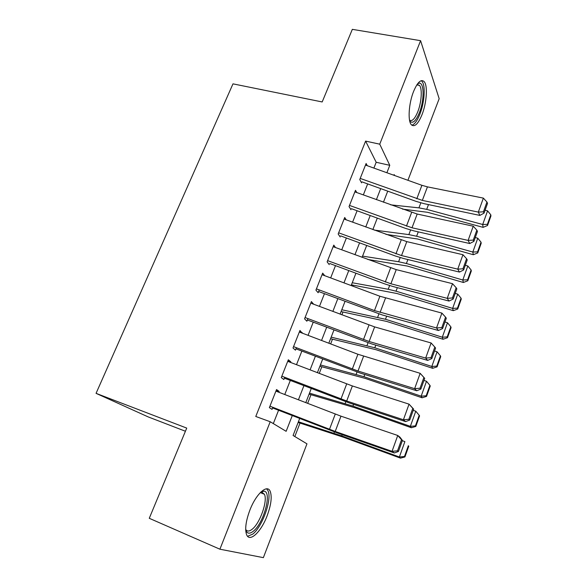 <?xml version="1.0" encoding="UTF-8"?>
<svg xmlns="http://www.w3.org/2000/svg" width="587" height="587" viewBox="0 0 587 587"><rect width="100%" height="100%" fill="white"/><g stroke="black" fill="none" stroke-linecap="round" stroke-linejoin="round"><path stroke-width="0.88" d="M249.849 510.206C256.108 493.711 267.349 483.769 270.225 491.385C272.148 496.793 271.121 504.915 267.151 515.738C261.215 531.763 249.666 542.865 246.591 534.684C244.75 529.232 245.836 521.073 249.849 510.206M413.571 91.477C417.599 82.019 421.15 78.761 424.24 81.71C427.901 85.893 426.654 103.055 422.009 114.678C417.995 124.319 414.385 127.614 411.179 124.547C407.657 120.452 408.816 103.246 413.571 91.477M185.419 431.247L148.225 416.924L96.063 393.349L232.98 83.853L322.182 101.955L352.332 29.35L420.586 40.679L439.171 98.711L407.921 180.29M294.813 436.53L300.016 423.088M307.632 403.394L310.993 394.706M319.233 373.427L321.815 366.743M330.65 343.909L332.484 339.176M341.891 314.845L342.991 311.998M352.97 286.214L353.359 285.201M299.671 418.465L293.074 435.488L306.964 443.838L263.365 557.65L219.905 549.205L270.211 421.737L286.14 431.32L292.275 415.589M278.81 392.241L279.141 391.404L276.536 389.548L269.367 407.635L272.045 409.352L272.852 407.312M290.587 362.45L290.829 361.849L288.334 359.772L281.276 377.588L283.837 379.525L284.724 377.287M302.195 333.115L299.95 330.452L293.001 347.996L295.452 350.153L296.413 347.724M313.619 304.22L311.396 301.579L304.55 318.851L306.898 321.214L307.926 318.609M324.758 275.714L322.667 273.131L315.923 290.147L318.161 292.715L319.262 289.934M335.537 247.56L333.768 245.109L327.128 261.875L329.263 264.642M346.227 219.854L344.708 217.506L338.163 234.022L340.203 236.979M356.808 192.573L355.487 190.305L349.038 206.58L350.982 209.72M373.897 168.087L376.186 162.261L365.606 141.107L255.771 416.477L270.211 421.737M273.307 423.609L278.568 410.262M284.754 394.545L290.301 380.449M296.494 364.71L301.857 351.092M308.058 335.338L313.238 322.182M319.445 306.407L324.45 293.698M330.664 277.915L335.493 265.64M341.715 249.842L346.374 237.999M352.596 222.187L357.101 210.755M363.324 194.935L367.667 183.907M367.264 165.703L366.112 163.502L359.758 179.534L361.607 182.858M96.063 393.349L186.732 428.092L149.267 518.299L219.905 549.205M365.606 141.107L379.745 144.175L420.586 40.679M386.884 172.747L389.775 165.329L379.745 144.175M298.409 399.828L303.919 385.696M310.068 369.913L315.388 356.258M321.544 340.453L326.68 327.26M332.844 311.448L337.811 298.702M343.975 282.868L348.773 270.563M354.944 254.721L359.574 242.842M365.745 226.993L370.214 215.532M376.392 199.668L380.699 188.61M394.603 175.513L394.156 174.574L393.892 175.256M387.736 191.149L383.443 202.222M377.294 218.107L372.848 229.583M366.692 245.461L362.084 257.355M355.935 273.226L351.165 285.546M345.024 301.402L340.078 314.162M333.937 330.004L328.823 343.219M322.689 359.046L317.391 372.716M311.264 388.528L305.783 402.682M376.186 162.261L389.775 165.329M311.374 303.376L313.678 304.066M299.414 331.816L302.342 332.741M287.894 360.873L290.829 361.849M276.206 390.377L279.141 391.404M365.488 165.072L421.906 185.309L427.439 186.864L483.372 198.113L478.324 212.105L483.431 211.812L484.033 213.14L487.54 203.373L486.946 202.016L483.431 211.812M360.198 178.419L422.332 200.402L478.324 212.105L479.865 215.414L424.232 203.704L415.985 201.341L361.996 181.867M479.865 215.414L484.033 213.14M486.946 202.016L483.372 198.113M402.462 209.104L427.519 212.289L483.101 227.36L482.697 224.491L426.698 209.368L418.935 207.864L390.693 204.848M487.393 224.344L487.54 225.496L490.937 215.987L490.798 214.813L487.393 224.344L482.697 224.491L487.577 210.865L485.082 210.205M487.577 210.865L490.798 214.813M487.54 225.496L483.101 227.36M417.474 83.934L418.326 83.449C424.203 80.441 424.694 99.702 419.353 112.763C415.699 121.443 412.478 124.15 409.689 120.893M409.55 120.181C412.103 121.663 414.848 118.868 417.768 111.779C421.503 102.468 422.464 88.732 419.5 85.386L417.049 84.55M411.795 125.207C414.547 124.466 417.247 120.797 419.881 114.186C424.489 102.644 425.707 85.607 422.038 81.454L421.202 80.676M260.936 491.972L263.622 491.18C272.478 490.644 264.025 523.142 253.246 531.279C249.504 534.199 246.995 533.737 245.696 529.907M245.689 529.393C247.076 531.609 249.218 531.573 252.109 529.291C260.034 523.281 267.907 500.748 264.399 494.254L261.714 492.177L260.577 492.324M247.597 536.305L252.77 534.097C262.587 526.524 272.273 498.671 267.943 490.644L266.608 488.817M354.864 191.876L417.188 214.042L473.239 226.2L468.118 240.406L473.269 240.09L473.907 241.345L477.466 231.425L476.842 230.141L473.269 240.09M349.5 205.421L412.008 227.785L468.118 240.406L469.739 243.532L413.996 230.904L405.712 228.453L351.393 208.678M469.739 243.532L473.907 241.345M476.842 230.141L473.239 226.2M344.085 219.076L406.784 241.624L462.952 254.721L457.75 269.147L462.945 268.802L463.62 269.983L467.237 259.909L466.577 258.706L462.945 268.802M338.64 232.826L401.53 255.572L457.75 269.147L459.467 272.075L403.614 258.515L395.293 255.969L340.636 235.886M459.467 272.075L463.62 269.983M466.577 258.706L462.952 254.721M333.145 246.679L396.232 269.624L452.504 283.682L447.221 298.335L452.467 297.961L453.179 299.062L456.855 288.833L456.15 287.703L452.467 297.961M327.619 260.643L390.891 283.778L447.221 298.335L449.033 301.065L393.07 286.537L384.72 283.895L329.718 263.497M449.033 301.065L453.179 299.062M456.15 287.703L452.504 283.682M322.043 274.701L379.892 296.244L441.894 313.098L436.523 327.972L441.828 327.575L442.576 328.588L446.303 318.205L445.57 317.156L441.828 327.575M316.43 288.87L374.462 310.582L436.523 327.972L438.438 330.496L382.364 314.977L318.638 291.526M438.438 330.496L442.576 328.588M445.57 317.156L441.894 313.098M385.938 234.367L417.526 238.982L473.305 254.721L472.821 252.043L416.623 236.245L408.846 234.602L374.176 230.067M477.569 251.86L477.752 252.931L481.193 243.282L481.024 242.182L477.569 251.86L472.821 252.043L477.774 238.219L475.272 237.53M477.774 238.219L481.024 242.182M477.752 252.931L473.305 254.721M367.733 259.439L407.385 266.065L463.37 282.486L462.798 280.006L406.395 263.512L398.617 261.736L362.561 256.13M467.597 279.779L467.81 280.777L471.31 270.981L471.104 269.961L467.597 279.779L462.798 280.006L467.824 265.977L465.315 265.258M467.824 265.977L471.104 269.961M467.81 280.777L463.37 282.486M351.437 284.849L397.098 293.544L453.281 310.67L452.628 308.395L396.02 291.189L388.227 289.266L352.244 282.751M457.478 308.124L457.721 309.033L461.272 299.091L461.037 298.152L457.478 308.124L452.628 308.395L457.728 294.153L455.211 293.397M457.728 294.153L461.037 298.152M457.721 309.033L453.281 310.67M341.069 311.594L386.657 321.427L443.038 339.271L442.297 337.217L385.49 319.269L341.788 309.753M447.199 336.894L447.485 337.723L451.087 327.634L450.816 326.776L447.199 336.894L442.297 337.217L447.485 322.755L444.953 321.97M447.485 322.755L450.816 326.776M447.485 337.723L443.038 339.271M310.772 303.149L374.631 326.9L431.115 342.969L425.663 358.085L431.012 357.659L431.805 358.591L435.591 348.032L434.813 347.078L431.012 357.659M305.071 317.53L369.128 341.495L425.663 358.085L427.674 360.396L371.505 343.857L307.39 319.974M427.674 360.396L431.805 358.591M434.813 347.078L431.115 342.969M330.562 338.721L376.062 349.72L432.648 368.313L431.812 366.471L374.8 347.775L331.171 337.151M436.772 366.105L437.088 366.846L440.742 356.603L440.441 355.832L436.772 366.105L431.812 366.471L437.073 351.789L434.534 350.975M437.073 351.789L440.441 355.832M437.088 366.846L432.648 368.313M299.326 332.022L357.916 354.262L420.167 373.317L424.709 378.336L423.895 377.47L420.028 388.22L420.857 389.056L424.709 378.336M293.544 346.631L357.997 371.013L414.627 388.675L416.741 390.759L360.477 373.171L295.965 348.847M420.028 388.22L414.627 388.675L420.167 373.317L423.895 377.47M416.741 390.759L420.857 389.056M319.9 366.237L365.305 378.439L422.09 397.795L421.165 396.181L363.947 376.707L320.407 364.938M426.177 395.77L426.536 396.416L430.249 386.011L429.904 385.336L426.177 395.77L421.165 396.181L426.507 381.271L423.961 380.42M426.507 381.271L429.904 385.336M426.536 396.416L422.09 397.795M287.711 361.343L352.369 385.952L409.044 404.149L413.652 409.124L412.793 408.347L408.868 419.272L409.741 420.021L413.652 409.124M281.833 376.179L346.69 401.002L403.416 419.756L405.632 421.613L349.272 402.939L284.372 378.167M408.868 419.272L403.416 419.756L409.044 404.149L412.793 408.347M405.632 421.613L409.741 420.021M309.085 394.148L354.394 407.598L411.37 427.74L410.357 426.353L352.934 406.087L309.481 393.136M415.42 425.891L415.816 426.441L419.588 415.882L419.206 415.295L415.42 425.891L410.357 426.353L415.779 411.208L413.226 410.328M415.779 411.208L419.206 415.295M415.816 426.441L411.37 427.74M275.912 391.118L340.974 416.168L397.744 435.481L400.011 437.22L402.418 440.404L401.523 439.722L397.531 450.823L398.448 451.476L402.418 440.404M269.939 406.182L335.214 431.452L392.028 451.337L394.347 452.959L337.899 433.177L272.603 407.943M397.531 450.823L392.028 451.337L397.744 435.481L401.523 439.722M394.347 452.959L398.448 451.476M298.115 422.471L343.307 437.19L400.488 458.139L399.373 457.002L341.751 435.906L298.394 421.752M404.494 456.481L404.927 456.943L408.757 446.215L408.339 445.716L404.494 456.481L399.373 457.002L404.883 441.622L402.315 440.698M408.339 445.716L408.757 446.215M404.927 456.943L400.488 458.139M421.906 185.309L416.792 198.817M427.439 186.864L422.332 200.402M426.698 209.368L428.488 204.599M418.935 207.864L420.82 202.875M411.634 212.428L406.446 226.142M417.188 214.042L412.008 227.785M401.214 239.951L395.939 253.863M406.784 241.624L401.53 255.572M390.634 267.885L385.285 282.009M396.232 269.624L390.891 283.778M379.892 296.244L374.462 310.582M385.512 298.042L380.097 312.416M416.623 236.245L418.26 231.872M408.846 234.602L410.57 230.031M406.395 263.512L407.877 259.549M398.617 261.736L400.18 257.59M396.02 291.189L397.348 287.645M388.227 289.266L389.629 285.561M385.49 319.269L386.65 316.166M377.69 317.2L378.916 313.95M368.988 325.029L363.478 339.587M374.631 326.9L369.128 341.495M374.8 347.775L375.797 345.119M366.992 345.552L368.042 342.771M357.916 354.262L352.317 369.04M363.588 356.199L357.997 371.013M363.947 376.707L364.769 374.513M356.14 374.33L357.006 372.033M346.675 383.942L340.996 398.955M352.369 385.952L346.69 401.002M352.934 406.087L353.579 404.37M345.119 403.54L345.794 401.75M335.265 414.084L329.49 429.332M340.974 416.168L335.214 431.452M341.751 435.906L342.214 434.688M333.93 433.199L334.414 431.922M417.21 84.315L418.326 83.449M416.821 84.888L419.5 85.386M261.714 492.177L263.622 491.18M260.298 492.61L264.399 494.254"/></g></svg>
